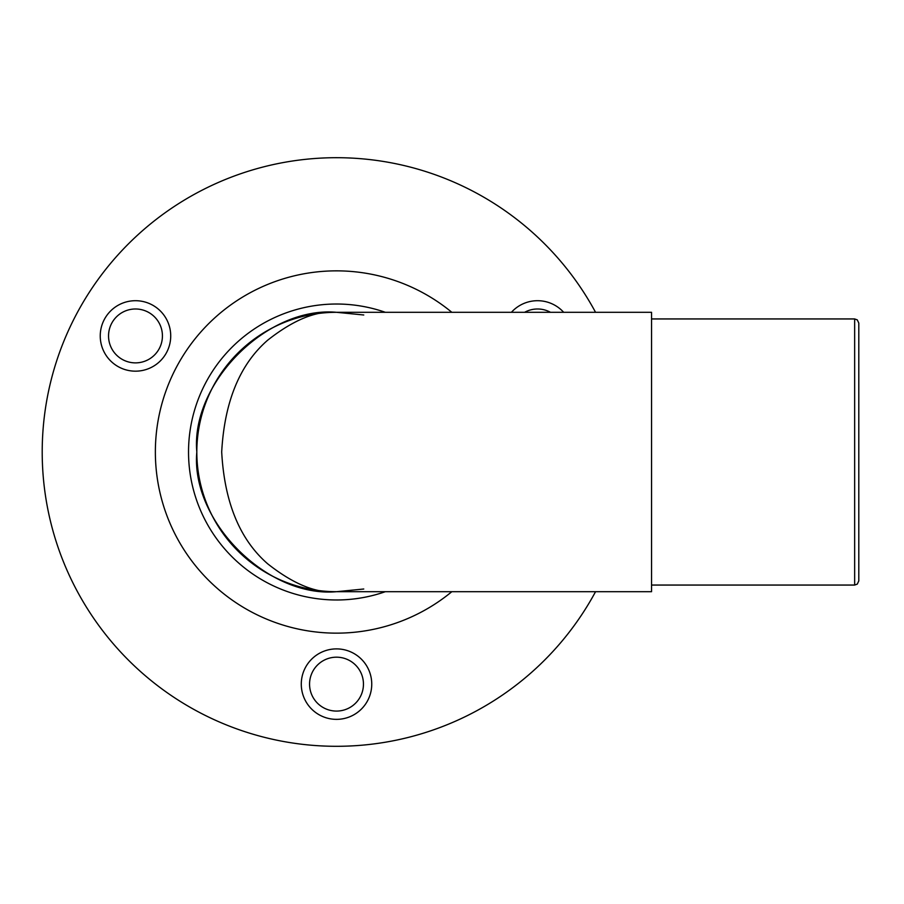 <?xml version="1.0" encoding="UTF-8"?>
<svg xmlns="http://www.w3.org/2000/svg" width="904" height="904" viewBox="0 0 904 904"><rect width="100%" height="100%" fill="white"/><g stroke="black" fill="none" stroke-linecap="round" stroke-linejoin="round"><path stroke-width="1.36" d="M854.653 318.942L857.297 319.892L858.8 323.09L858.8 580.91L857.297 584.108L854.653 585.057L854.653 318.942L651.547 318.942M112.152 322.468A26.939 26.939 0 0 0 135.476 362.877A26.939 26.939 0 0 0 158.81 349.407A26.939 26.939 0 0 0 135.476 308.987A26.939 26.939 0 0 0 112.152 322.468M135.476 371.171A35.233 35.233 0 0 1 100.242 335.938A35.233 35.233 0 0 1 135.476 300.704A35.233 35.233 0 0 1 170.72 335.938A35.233 35.233 0 0 1 135.476 371.171M336.514 719.358A35.233 35.233 0 0 1 301.281 684.125A35.233 35.233 0 0 1 336.514 648.891A35.233 35.233 0 0 1 371.747 684.125A35.233 35.233 0 0 1 336.514 719.358M336.514 657.185A26.939 26.939 0 0 0 309.563 684.125A26.939 26.939 0 0 0 336.514 711.075A26.939 26.939 0 0 0 363.453 684.125A26.939 26.939 0 0 0 336.514 657.185M511.404 312.309A35.233 35.233 0 0 1 563.678 312.309M550.491 312.309A26.939 26.939 0 0 0 524.591 312.309M336.514 591.691C267.392 597.939 190.575 521.111 196.823 452A139.691 139.691 0 0 1 336.514 312.309C316.558 310.445 293.585 319.756 267.618 340.243C239.752 364.504 224.441 401.76 221.695 452C224.441 502.24 239.752 539.496 267.618 563.757C293.585 584.244 316.558 593.555 336.514 591.691A139.691 139.691 0 0 1 196.823 452C190.575 382.889 267.392 306.06 336.514 312.309L651.547 312.309L651.547 591.691L336.514 591.691L363.758 589.012M595.555 591.691A294.308 294.308 0 0 1 42.206 452A294.308 294.308 0 0 1 595.555 312.309M336.514 304.015A147.985 147.985 0 0 1 385.341 312.309A147.985 147.985 0 0 0 188.529 452A147.985 147.985 0 0 0 385.341 591.691A147.985 147.985 0 0 1 336.514 599.985M451.83 591.691A181.139 181.139 0 0 1 155.364 452A181.139 181.139 0 0 1 451.83 312.309M854.653 585.057L651.547 585.057M336.514 312.309L363.758 314.987"/></g></svg>
